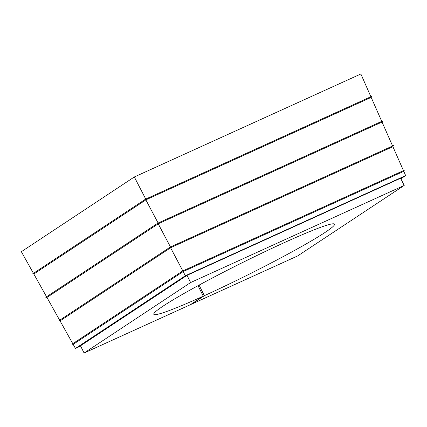 <?xml version="1.0" encoding="UTF-8"?>
<svg xmlns="http://www.w3.org/2000/svg" width="427" height="427" viewBox="0 0 427 427"><rect width="100%" height="100%" fill="white"/><g stroke="black" fill="none" stroke-linecap="round" stroke-linejoin="round"><path stroke-width="0.64" d="M72.787 343.676L60.058 320.912L58.905 320.73L170.229 247.084L393.427 145.607L392.904 146.669L170.816 247.633L60.058 320.912M59.668 320.223L46.938 297.464L45.79 297.277L157.862 223.134L382.571 120.974L382.042 122.037L158.454 223.684L46.938 297.464M46.554 296.776L33.824 274.011L32.676 273.824L145.5 199.185L371.714 96.342L371.186 97.404L146.087 199.74L33.824 274.011M33.439 273.323L21.35 251.711L134.329 176.965L145.746 199.073M400.868 178.758L405.65 175.593L185.334 275.751L75.456 348.448L73.172 344.365L72.024 344.183L182.591 271.033L404.289 170.245L403.761 171.302L183.183 271.583L182.591 271.033M84.092 353.022L190.346 304.718L203.257 296.173A100.964 6.693 153.5 0 1 153.789 314.283A100.964 6.693 153.5 0 1 241.164 263.245A100.964 6.693 153.5 0 1 334.506 224.18A100.964 6.693 153.5 0 1 204.341 295.681L191.424 304.227L297.678 255.922L404.204 185.446L190.618 282.546L84.092 353.022L80.495 345.806L187.021 275.335L400.606 178.23L404.204 185.446M75.456 348.448L80.639 346.094M182.841 270.921L170.229 247.084M403.456 170.619L392.904 146.669M392.6 145.986L382.042 122.037M170.474 246.971L157.862 223.134M158.107 223.022L145.5 199.185M381.743 121.353L371.186 97.404M370.882 96.721L360.863 73.978L134.329 176.965M185.334 275.751L183.183 271.583L73.172 344.365M190.618 282.546L187.021 275.335M405.65 175.593L403.761 171.302M198.027 285.674L203.257 296.173M199.067 285.108L204.341 295.681"/></g></svg>
